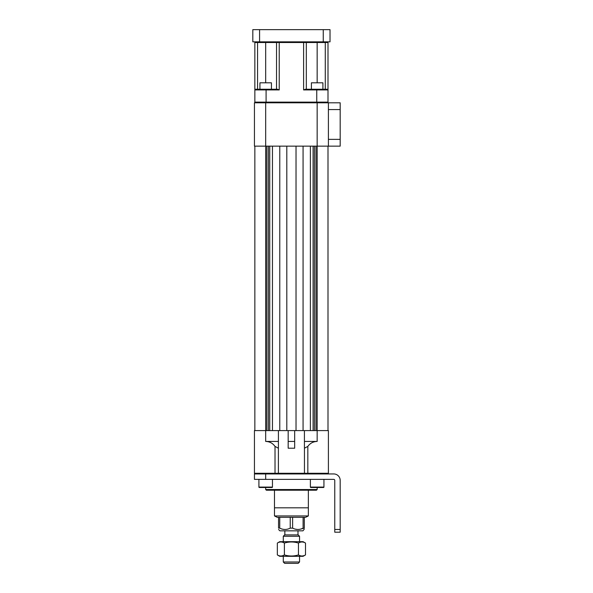 <?xml version="1.0" encoding="UTF-8"?>
<svg xmlns="http://www.w3.org/2000/svg" width="593" height="593" viewBox="0 0 593 593"><rect width="100%" height="100%" fill="white"/><g stroke="black" fill="none" stroke-linecap="round" stroke-linejoin="round"><path stroke-width="0.89" d="M314.446 430.6L314.446 146.145M316.01 430.6L316.01 146.145M313.097 430.6L313.097 146.145M310.384 430.6L310.384 146.145M269.748 430.6L269.748 146.145M272.454 430.6L272.454 146.145M268.392 430.6L268.392 146.145M266.828 430.6L266.828 146.145M294.669 441.437L288.168 441.437L288.168 448.212L294.669 448.212L294.669 430.6L303.067 430.6L303.067 146.145M296.026 430.6L296.026 146.145M278.391 473.948L278.391 473.273L275.019 473.273A0.675 0.563 90 0 1 274.455 473.948L255.116 473.948L254.441 473.273L275.019 473.273L275.019 446.41L278.413 448.212L278.413 430.6L286.812 430.6L286.812 146.145M279.77 430.6L279.77 146.145M327.996 146.145L327.996 430.6M254.849 430.6L254.849 146.145M286.812 430.6L288.168 430.6L288.168 441.437M303.067 430.6L304.424 430.6L304.424 448.212L307.826 446.41L307.826 473.273L328.403 473.273L327.721 473.948L308.39 473.948A0.675 0.563 -90 0 1 307.826 473.273L304.454 473.273L304.454 448.212M278.413 441.437L265.686 441.437C269.615 441.555 272.728 443.216 275.019 446.41M317.159 489.529L316.477 490.203L266.361 490.203L265.686 489.529L317.159 489.529L317.159 487.49L310.791 487.49A0.408 0.408 0 0 1 310.384 487.09L323.934 487.09A0.408 0.408 0 0 1 323.526 487.49L310.791 487.49M307.826 446.41C310.117 443.216 313.223 441.555 317.159 441.437L317.159 430.6L328.403 430.6L328.403 473.273L327.721 473.948M255.116 473.948L254.441 473.273L254.441 430.6L265.686 430.6L265.686 441.437M278.413 430.6L265.686 430.6L265.686 146.145L254.441 146.145L254.441 102.797L265.686 102.797L265.686 146.145L317.159 146.145L317.159 102.797L340.182 102.797L340.182 146.145L317.159 146.145L317.159 430.6L304.424 430.6M294.669 430.6L288.168 430.6M317.159 441.437L304.424 441.437M317.159 102.797L265.686 102.797M279.74 528.133L278.554 528.133C278.554 529.912 278.554 529.912 278.554 528.133C278.554 529.912 278.554 529.912 278.554 528.133L278.554 517.296L279.74 517.296L279.74 528.133C283.246 529.912 286.745 529.912 290.229 528.133L290.229 517.296L292.608 517.296L292.608 528.133C296.115 529.912 299.613 529.912 303.097 528.133L303.097 517.296L304.291 517.296L304.291 528.133C304.291 529.912 304.291 529.912 304.291 528.133L300.54 529.119M279.74 517.296L290.229 517.296M274.485 490.203L274.485 515.94L277.198 517.296L278.554 517.296M295.121 529.104L297.419 529.475M297.864 529.482L298.294 529.475M304.291 529.112L302.934 530.839L279.903 530.839L278.554 529.482M304.291 517.296L305.647 517.296L308.353 515.94L274.485 515.94M292.608 517.296L303.097 517.296M308.353 490.203L308.353 507.816L274.485 507.816L308.353 507.816L308.353 515.94M283.291 536.257L284.647 534.901L298.19 534.901L299.547 536.257L283.291 536.257L283.291 541.676M299.547 561.994L298.19 563.35L284.647 563.35L283.291 561.994L299.547 561.994L299.547 556.308M290.229 528.133L292.608 528.133M305.499 543.062L303.105 541.676L279.74 541.676L277.346 543.062C279.681 541.624 282.031 541.624 284.381 543.062C289.065 541.624 293.757 541.624 298.457 543.062C300.799 541.624 303.142 541.624 305.499 543.062L305.499 554.922C303.142 556.36 300.799 556.36 298.457 554.922C293.78 556.36 289.087 556.36 284.381 554.922C282.038 556.36 279.696 556.36 277.346 554.922L277.346 543.062M305.499 554.922L303.105 556.308L279.74 556.308L277.346 554.922M282.913 555.626L283.291 555.478M284.381 554.922L284.381 543.062M298.457 554.922L298.457 543.062M299.547 555.478L300.243 555.73M302.23 556.004L303.683 555.745M266.087 102.797L266.087 102.122L254.849 102.122A0.675 0.675 0 0 0 255.524 102.797A0.675 0.675 0 0 1 254.849 102.122L254.857 89.832M316.751 102.797L316.751 102.122L327.996 102.122A0.675 0.675 0 0 1 327.314 102.797A0.675 0.675 0 0 0 327.996 102.122L327.996 89.928L327.314 89.254L327.996 89.928A0.675 0.675 0 0 0 327.87 89.536A0.675 0.675 0 0 1 327.996 89.928L303.609 89.928L305.402 89.254L327.314 89.254L327.996 89.928A0.675 0.675 0 0 0 327.314 89.254A0.675 0.675 0 0 1 327.996 89.928L327.996 42.518L306.322 42.518L306.322 89.254M255.524 89.254L254.849 89.928L255.524 89.254A0.675 0.675 0 0 0 254.849 89.928L255.524 89.254L277.435 89.254L279.229 89.928L254.849 89.928L254.849 42.518A0.675 0.675 0 0 1 255.524 41.844A0.675 0.675 0 0 0 254.849 42.518L257.555 42.518L257.555 89.254M327.314 41.844A0.675 0.675 0 0 1 327.996 42.518A0.675 0.675 0 0 0 327.314 41.844M306.322 42.518A0.675 0.675 0 0 0 305.647 41.844A0.675 0.675 0 0 1 306.322 42.518L257.555 42.518L257.555 41.844M277.198 41.844A0.675 0.675 0 0 0 276.523 42.518L276.523 89.254M259.927 82.82L271.438 82.82L259.927 82.82L259.927 89.254M271.438 89.254L271.438 82.82M311.399 82.82L322.911 82.82L311.399 82.82L311.399 89.254M322.911 89.254L322.911 82.82M334.763 532.195L334.763 529.482L340.182 529.482L340.182 532.195L334.763 532.195M254.441 473.948L265.686 473.948L265.686 479.366L254.441 479.366L254.441 473.948M334.763 529.482L334.763 480.367A1.001 1.001 0 0 0 333.77 479.366L265.686 479.366M340.182 529.482L340.182 480.367A6.419 6.419 0 0 0 333.77 473.948L265.686 473.948M259.586 29.65L259.586 41.844L252.818 41.844L252.818 29.65L330.027 29.65L330.027 41.844L323.252 41.844L323.252 29.65M259.586 41.844L323.252 41.844M328.403 146.145L328.403 139.37L340.182 139.37M340.182 109.572L328.403 109.572L328.403 102.797M328.403 109.572L328.403 139.37M258.911 479.366L258.911 487.09A0.408 0.408 0 0 0 259.319 487.49L265.686 487.49L265.686 489.529M272.454 487.09L258.911 487.09A0.408 0.408 0 0 0 259.319 487.49L272.054 487.49A0.408 0.408 0 0 0 272.454 487.09L272.454 479.366M269.126 487.49L272.054 487.49M323.934 479.366L323.934 487.09A0.408 0.408 0 0 1 323.526 487.49L320.598 487.49M310.384 479.366L310.384 487.09M304.454 473.948L304.454 473.273L278.391 473.273L278.391 448.212M259.415 473.273A0.675 0.378 90 0 0 259.793 473.948M266.087 89.254L266.087 102.122L316.751 102.122L316.751 89.254M325.283 41.844L325.283 89.254M317.159 41.844L317.159 82.479M303.609 41.844L303.609 89.928M279.229 41.844L279.229 89.928M265.686 41.844L265.686 82.479M299.547 541.676L299.547 536.257M297.99 534.901L297.99 530.839M284.848 534.901L284.848 530.839M283.291 561.994L283.291 556.308"/></g></svg>
